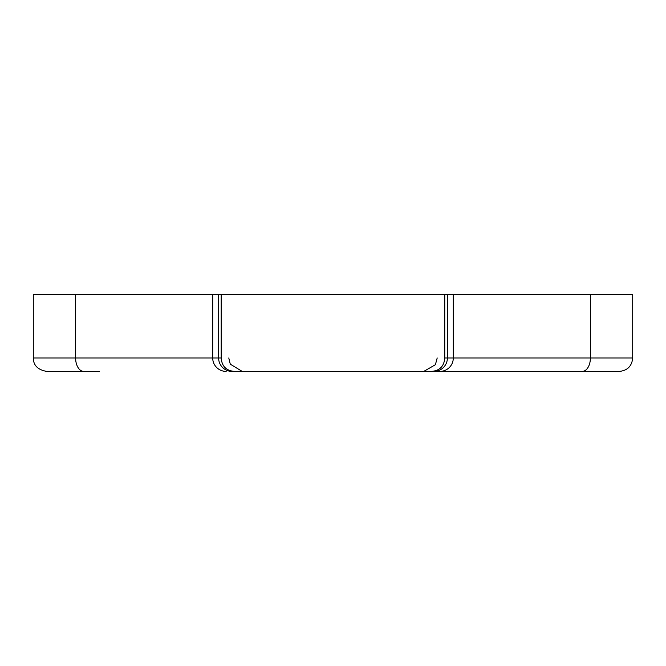 <?xml version="1.0" encoding="UTF-8"?>
<svg xmlns="http://www.w3.org/2000/svg" width="666" height="666" viewBox="0 0 666 666"><rect width="100%" height="100%" fill="white"/><g stroke="black" fill="none" stroke-linecap="round" stroke-linejoin="round"><path stroke-width="1" d="M99.65 371.412L83.766 371.412A13.445 8.159 -90 0 1 75.608 357.967L33.3 357.967L33.3 294.588L212.704 294.588L212.704 357.967L212.704 294.588L453.296 294.588L453.296 357.967L444.755 357.967L444.755 294.588M590.392 294.588L590.392 357.967L632.7 357.967L632.7 294.588L453.296 294.588L453.296 357.967A13.445 13.445 0 0 1 439.851 371.412L431.302 371.412C439.643 370.787 444.13 366.308 444.755 357.967M234.648 371.412C226.307 370.787 221.828 366.308 221.195 357.967L218.606 357.967A13.445 13.428 -90 0 0 232.034 371.412L431.302 371.412M632.7 357.967C631.901 366.134 627.422 370.612 619.255 371.412L439.851 371.412A13.445 13.445 0 0 0 453.296 357.967A13.445 13.445 0 0 1 439.851 371.412M239.976 371.412L291.708 371.412M374.292 371.412L425.99 371.412M447.394 294.588L447.394 357.967A13.445 13.428 -90 0 1 433.966 371.412L566.35 371.412M83.766 371.412L46.745 371.412C37.854 369.846 33.367 365.359 33.3 357.967M221.195 357.967L221.195 294.588M226.149 371.412A13.445 13.445 0 0 1 212.704 357.967A13.445 13.445 0 0 0 226.149 371.412A13.445 13.445 0 0 1 212.704 357.967L75.608 357.967L75.608 294.588M582.234 371.412A13.445 8.159 -90 0 0 590.392 357.967L453.296 357.967M212.704 357.967L218.606 357.967L218.606 294.588M437.204 357.967L435.389 364.718L423.759 371.412M228.771 357.967L230.286 364.16L242.216 371.412"/></g></svg>
